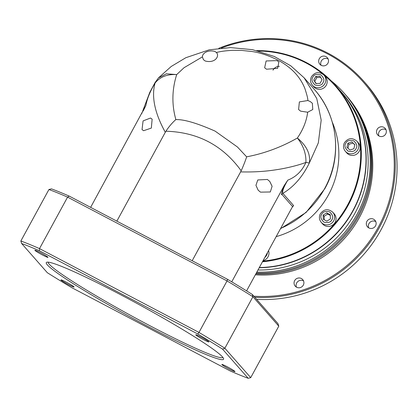 <?xml version="1.0" encoding="UTF-8"?>
<svg xmlns="http://www.w3.org/2000/svg" width="417" height="417" viewBox="0 0 417 417"><rect width="100%" height="100%" fill="white"/><g stroke="black" fill="none" stroke-linecap="round" stroke-linejoin="round"><path stroke-width="0.63" d="M158.632 77.744L171.225 66.47L185.831 57.713L209.235 49.816L230.549 47.595L252.483 49.67L274.308 56.472L290.811 65.829L304.149 77.838L316.753 98.495L321.189 120.117L318.322 142.911L309.325 163.016C310.66 154.123 306.677 145.788 297.373 138.017C303.091 129.677 306.526 121.081 307.673 112.225L300.636 111.157L298.603 109.535L299.364 101.915L307.835 100.533C307.986 98.938 306.964 94.831 304.77 88.211C301.971 81.591 296.075 69.837 277.805 60.053C268.418 55.43 259.682 52.568 251.607 51.468L241.141 50.358L232.686 50.321C222.115 50.947 219.279 51.896 216.35 52.453L214.797 51.369C207.046 49.597 202.302 53.704 202.381 56.879L203.439 59.678L205.206 60.997C215.219 63.645 219.957 55.883 216.35 52.453L216.501 52.61M307.673 112.225L312.771 109.525L312.364 103.265L310.227 101.529L307.835 100.533M192.18 260.734L240.625 171.882C253.51 172.231 265.65 171.476 277.039 169.615C286.177 168.291 298.812 165.205 305.916 162.395L309.325 163.016C302.601 176.745 293.782 186.863 282.867 193.368C282.001 191.554 283.649 187.139 287.819 180.128C296.028 176.954 302.059 171.043 305.916 162.395C306.229 153.79 303.383 145.663 297.373 138.017C270.961 153.154 248.376 156.307 246.65 156.855L237.435 146.987L215.115 131.126C196.887 123.078 183.777 119.241 175.802 119.616C175.797 118.162 168.739 99.428 176.704 74.591L166.378 73.783L158.45 77.937L155.035 82.597L155.051 83.098C150.156 91.25 147.097 98.725 145.872 105.522L143.151 111.026M277.008 60.611L266.114 60.965L264.649 67.783L266.526 69.222L277.628 68.336L278.858 62.024L277.008 60.611M202.381 56.879L184.022 67.726L176.704 74.591C167.149 74.059 159.93 76.895 155.051 83.098C151.293 96.64 154.707 113.033 165.299 132.288L116.854 221.14M267.401 179.472L269.778 181.478L272.108 186.3L270.305 191.976L260.489 192.143L258.144 190.173L255.944 185.325L257.789 179.946L267.401 179.472M150.527 118.037L152.137 119.179L151.335 128.076L143.615 130.709L142.03 129.604L143.083 120.899L150.527 118.037M231.737 281.824L284.285 185.445C281.595 192.414 280.818 195.422 281.955 194.468L282.867 193.368L293.615 205.586L292.317 207.025M293.615 205.586L292.098 207.416L246.593 290.873M292.89 206.201L292.598 206.577L281.955 194.468M287.819 180.128L284.285 185.445M90.63 207.358L145.872 105.522M240.625 171.882L241.177 170.772C243.403 165.836 245.227 161.197 246.65 156.855M175.802 119.616C172.174 122.827 168.885 126.695 165.93 131.219L165.299 132.288M279.426 66.308A7.235 7.073 -41.3 0 0 272.984 70.171M61.049 280.057A7.459 0.558 28.6 0 1 61.012 279.864A7.459 0.558 28.6 0 1 67.372 282.747A7.459 0.558 28.6 0 1 73.991 286.86A7.459 0.558 28.6 0 1 74.075 286.985A7.459 0.558 28.6 0 1 68.159 284.436A7.459 0.558 28.6 0 1 61.049 280.057M195.849 334.955A7.459 0.558 28.6 0 1 195.813 334.757A7.459 0.558 28.6 0 1 202.172 337.645A7.459 0.558 28.6 0 1 208.792 341.758A7.459 0.558 28.6 0 1 208.875 341.883A7.459 0.558 28.6 0 1 202.959 339.334A7.459 0.558 28.6 0 1 195.849 334.955M47.356 264.884A100.956 7.532 28.6 0 1 46.803 262.225A100.956 7.532 28.6 0 1 132.914 301.251A100.956 7.532 28.6 0 1 222.49 356.936A100.956 7.532 28.6 0 1 223.58 358.604A100.956 7.532 28.6 0 1 143.557 324.113A100.956 7.532 28.6 0 1 47.356 264.884M48.19 262.163A99.507 7.423 -151.4 0 0 49.3 264.274A99.507 7.423 -151.4 0 0 139.909 320.407A99.507 7.423 -151.4 0 0 222.881 357.405M34.95 250.388A7.459 0.558 28.6 0 1 34.913 250.19A7.459 0.558 28.6 0 1 41.273 253.072A7.459 0.558 28.6 0 1 47.892 257.19A7.459 0.558 28.6 0 1 47.976 257.31A7.459 0.558 28.6 0 1 42.06 254.761A7.459 0.558 28.6 0 1 34.95 250.388M221.948 364.63A7.459 0.558 28.6 0 1 221.907 364.432A7.459 0.558 28.6 0 1 228.271 367.32A7.459 0.558 28.6 0 1 234.891 371.432A7.459 0.558 28.6 0 1 234.974 371.557A7.459 0.558 28.6 0 1 229.058 369.009A7.459 0.558 28.6 0 1 221.948 364.63M69.243 196.115A147.451 10.998 -151.4 0 0 51.442 188.865L48.919 189.526A149.26 11.134 28.6 0 1 67.58 197.126L69.243 196.115L227.614 279.359A147.451 10.998 -151.4 0 1 252.306 294.444L277.998 323.655L278.791 326.162L252.926 296.753L252.306 294.444M21.642 243.518A147.451 10.998 28.6 0 1 39.443 250.763L197.82 334.007A147.451 10.998 28.6 0 1 222.511 349.097L248.198 378.302A147.451 10.998 28.6 0 1 230.398 371.052L72.026 287.808A147.451 10.998 28.6 0 1 47.335 272.723L21.642 243.518L20.85 241.005A149.26 11.134 28.6 0 1 39.511 248.605L67.58 197.126L227.036 280.938L227.614 279.359M39.443 250.763L39.511 248.605L198.972 332.422L227.036 280.938A149.26 11.134 28.6 0 1 252.926 296.753L224.857 348.237L250.721 377.64L278.791 326.162M20.85 241.005L48.919 189.526M197.82 334.007L198.972 332.422A149.26 11.134 28.6 0 1 224.857 348.237L222.511 349.097M248.198 378.302L250.721 377.64M259.192 267.777A107.195 104.735 -41.3 0 0 353.058 210.84A107.195 104.735 -41.3 0 0 340.574 91.172A107.195 104.735 -41.3 0 0 340.481 91.068M253.864 296.211A130.266 127.274 -41.3 0 0 388.66 202.563A130.266 127.274 -41.3 0 0 327.481 53.85A130.266 127.274 -41.3 0 0 221.406 48.033M254.823 297.305A131.167 128.16 -41.3 0 0 381.133 224.169A131.167 128.16 -41.3 0 0 363.921 81.419A131.167 128.16 -41.3 0 0 328.043 53.204A131.167 128.16 -41.3 0 0 218.826 48.294M385.986 129.708A4.978 4.863 -41.3 0 0 378.897 135.942M383.796 127.31A4.978 4.863 138.7 0 1 385.245 134.675A4.978 4.863 138.7 0 1 377.687 134.952A4.978 4.863 138.7 0 1 383.796 127.31M375.785 221.62A4.978 4.863 -41.3 0 0 368.701 227.854M373.601 219.222A4.978 4.863 138.7 0 1 375.05 226.587A4.978 4.863 138.7 0 1 367.492 226.864A4.978 4.863 138.7 0 1 373.601 219.222M303.54 280.917A4.978 4.863 -41.3 0 0 296.456 287.151M301.355 278.52A4.978 4.863 138.7 0 1 302.805 285.885A4.978 4.863 138.7 0 1 295.241 286.166A4.978 4.863 138.7 0 1 301.355 278.52M328.158 59.021A4.978 4.863 -41.3 0 0 321.069 65.255M325.969 56.623A4.978 4.863 138.7 0 1 327.418 63.989A4.978 4.863 138.7 0 1 319.86 64.265A4.978 4.863 138.7 0 1 325.969 56.623M257.977 270.002A107.195 104.735 -41.3 0 0 357.624 207.984A107.195 104.735 -41.3 0 0 342.534 93.403L340.574 91.172M256.825 272.108A108.556 106.064 -41.3 0 0 359.152 210.168A108.556 106.064 -41.3 0 0 344.265 93.314A108.556 106.064 -41.3 0 0 331.249 80.882M256.304 273.067A108.556 106.064 -41.3 0 0 359.725 211.82A108.556 106.064 -41.3 0 0 345.156 94.331L344.265 93.314M255.866 273.875A108.556 106.064 -41.3 0 0 360.215 213.228A108.556 106.064 -41.3 0 0 345.922 95.196A108.556 106.064 -41.3 0 0 345.537 94.763M255.36 274.798A108.556 106.064 -41.3 0 0 360.788 214.87A108.556 106.064 -41.3 0 0 346.808 96.212L345.922 95.196M256.606 299.333A131.167 128.16 -41.3 0 0 382.915 226.191A131.167 128.16 -41.3 0 0 365.704 83.447L363.921 81.419M256.752 50.598A107.195 104.735 138.7 0 1 335.685 85.615L340.381 90.958A107.195 104.735 138.7 0 1 352.871 210.627A107.195 104.735 138.7 0 1 259.311 267.552M335.685 85.615A107.195 104.735 138.7 0 1 348.174 205.284A107.195 104.735 138.7 0 1 262.455 261.787M258.566 51.051A106.653 104.208 138.7 0 1 347.627 204.95A106.653 104.208 138.7 0 1 262.819 261.12M358.312 142.776A7.688 7.511 138.7 0 1 359.209 151.361A7.688 7.511 138.7 0 1 346.767 152.935L345.365 151.34A7.688 7.511 138.7 0 0 357.807 149.771A7.688 7.511 138.7 0 0 356.91 141.186L358.312 142.776M334.199 213.822A7.688 7.511 138.7 0 1 335.096 222.407A7.688 7.511 138.7 0 1 322.654 223.976L321.257 222.386A7.688 7.511 138.7 0 0 333.699 220.812A7.688 7.511 138.7 0 0 332.802 212.232L334.199 213.822M268.553 250.601A7.688 7.511 138.7 0 1 263.075 260.646M325.354 76.692A7.688 7.511 138.7 0 1 326.25 85.276A7.688 7.511 138.7 0 1 313.808 86.851L312.406 85.261A7.688 7.511 138.7 0 0 324.853 83.687A7.688 7.511 138.7 0 0 323.957 75.102L325.354 76.692M332.271 122.108A84.583 82.639 138.7 0 1 328.481 194.885A84.583 82.639 138.7 0 1 276.169 236.632M353.871 148.76L354.857 144.735L351.875 141.947L347.898 143.187L346.913 147.211L349.894 150L353.871 148.76M326.86 221.14L330.4 218.925L330.311 214.802L326.688 212.899L323.149 215.115L323.232 219.233L326.86 221.14M322.065 79.71L319.922 76.233L315.784 76.41L313.793 80.069L315.935 83.551L320.068 83.369L322.065 79.71M354.815 144.902L351.875 141.947M347.898 143.187L348.92 144.345L347.971 148.202M352.891 143.104L348.92 144.345M323.149 215.115L324.165 216.272L324.238 219.764M326.688 212.899L327.705 214.057L324.165 216.272M330.327 215.433L327.705 214.057M320.642 77.4L316.805 77.567L315.784 76.41M313.793 80.069L316.232 83.536M316.805 77.567L314.809 81.226M280.657 228.407A88.654 86.616 -41.3 0 0 324.713 188.442A88.654 86.616 -41.3 0 0 314.382 89.478C338.171 115.785 342.493 157.308 324.827 188.687L306.062 212.472L280.485 228.719M241.177 170.772C222.772 145.335 197.694 132.153 165.93 131.219M355.982 148.655C354.945 151.241 352.313 152.064 348.075 151.121C344.932 148.186 344.166 145.575 345.787 143.292C346.819 140.706 349.456 139.883 353.689 140.826C356.837 143.761 357.604 146.372 355.982 148.655M331.875 219.702C330.837 222.287 328.2 223.111 323.967 222.167C320.819 219.227 320.058 216.621 321.674 214.338C322.711 211.753 325.349 210.929 329.581 211.872C332.724 214.807 333.491 217.419 331.875 219.702M267.521 252.488A7.688 7.511 138.7 0 1 264.831 257.43M323.029 82.571C321.992 85.157 319.354 85.98 315.122 85.037C311.973 82.102 311.212 79.491 312.828 77.208C313.865 74.622 316.498 73.804 320.736 74.742C323.879 77.682 324.645 80.288 323.029 82.571M304.165 77.859L314.382 89.478M141.759 113.58L149.776 92.381L155.02 82.623M356.91 141.186C352.287 137.422 348.132 137.933 344.452 142.718C342.951 145.799 343.259 148.676 345.365 151.34M332.802 212.232C328.174 208.469 324.019 208.98 320.339 213.759C318.843 216.845 319.146 219.723 321.257 222.386M323.957 75.102C319.328 71.338 315.174 71.849 311.494 76.634C309.998 79.72 310.3 82.592 312.406 85.261"/></g></svg>
